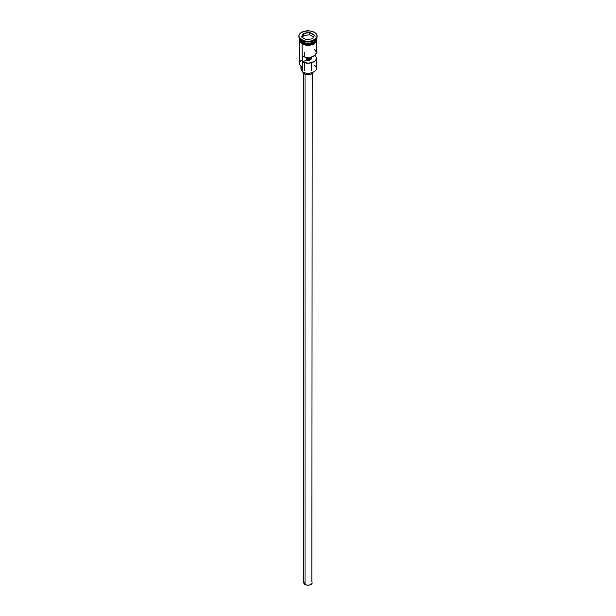 <?xml version="1.0" encoding="UTF-8"?>
<svg xmlns="http://www.w3.org/2000/svg" width="616" height="616" viewBox="0 0 616 616"><rect width="100%" height="100%" fill="white"/><g stroke="black" fill="none" stroke-linecap="round" stroke-linejoin="round"><path stroke-width="0.92" d="M313.937 64.957A8.393 4.851 180 0 1 313.937 71.818A8.393 4.851 180 0 1 302.063 71.818L302.264 71.926A8.116 4.689 0 0 0 313.736 71.926A8.116 4.689 0 0 0 313.837 71.872M313.937 71.818L311.103 72.942L308 73.304L304.897 72.942L302.063 71.818A8.393 4.851 0 0 0 311.211 72.865A8.393 4.851 0 0 0 316.393 68.384L316.393 58.335A8.393 4.851 180 0 1 311.596 62.709A8.393 4.851 180 0 1 302.687 62.085L302.687 56.372A8.393 4.851 0 0 0 311.596 56.995A8.393 4.851 0 0 0 316.393 52.622L316.393 41.719M310.472 57.249L310.472 59.76L311.473 58.574L310.995 57.288L311.411 57.049L310.995 57.288A3.496 2.017 180 0 1 311.496 58.335A3.496 2.017 180 0 1 309.717 60.091A3.496 2.017 180 0 1 306.19 60.06L308.423 60.337L310.472 59.76L310.472 57.249M305.028 74.29L305.028 584.492A4.197 2.425 0 0 0 309.609 585.015A4.197 2.425 0 0 0 312.197 582.774L311.488 584.122L309.609 585.015L307.184 585.154L305.028 584.492L305.028 74.29M303.134 72.365A4.897 2.826 0 0 0 304.535 74.043L304.535 72.85L304.535 74.043A4.897 2.826 0 0 0 309.609 74.713A4.897 2.826 0 0 0 312.866 72.365M300.215 40.148A8.254 4.766 0 0 0 302.163 41.934L302.163 41.819A8.254 4.766 180 0 0 313.89 41.796A8.254 4.766 180 0 1 302.163 41.819L302.063 43.251A8.393 4.851 0 0 0 311.211 44.298A8.393 4.851 0 0 0 316.393 39.824L315.754 41.68L313.937 43.251L309.64 44.575L303.334 43.852L302.063 43.251L302.063 42.104A8.393 4.851 180 0 1 299.607 38.677A8.393 4.851 180 0 1 299.607 38.646A8.393 4.851 0 0 0 302.063 41.765A8.393 4.851 0 0 0 310.941 42.874A8.393 4.851 0 0 0 316.378 38.669A8.393 4.851 180 0 1 316.393 38.677A8.393 4.851 180 0 1 311.211 43.158A8.393 4.851 180 0 1 302.063 42.104L302.163 41.934A8.254 4.766 0 0 0 315.785 40.148M298.906 36.051L298.906 36.621A9.094 5.251 0 0 0 301.57 40.333L301.57 39.763A9.094 5.251 180 0 1 298.906 36.051A9.094 5.251 180 0 1 304.52 31.2A9.094 5.251 180 0 1 314.43 32.34L309.771 30.9L304.52 31.2L300.439 33.133L299.076 35.027L299.076 37.075L300.439 38.97L304.52 40.902L308 41.303L311.48 40.902L315.561 38.97L316.924 37.075L316.924 35.027L314.43 32.34A9.094 5.251 180 0 1 317.094 36.051A9.094 5.251 180 0 1 311.48 40.902A9.094 5.251 180 0 1 301.57 39.763L302.063 40.625A8.393 4.851 0 0 0 313.937 40.625L314.43 40.333A9.094 5.251 180 0 1 301.57 40.333A9.094 5.251 0 0 0 311.48 41.472A9.094 5.251 0 0 0 317.094 36.621A9.094 5.251 0 0 0 317.086 36.336A9.094 5.251 180 0 1 314.43 40.333M299.607 41.719L299.607 63.248A8.393 4.851 0 0 0 302.063 66.674L302.063 43.99L302.264 71.926M314.784 55.478A8.393 4.851 180 0 1 316.393 58.335M314.175 40.479A8.393 4.851 180 0 1 302.063 40.625L302.063 41.765L301.57 40.333A9.094 5.251 180 0 1 298.914 36.336M316.254 38.731A8.462 4.889 180 0 1 312.096 44.098A8.462 4.889 180 0 1 302.017 43.282L302.017 43.852A8.462 4.889 0 0 0 311.465 44.852A8.462 4.889 0 0 0 316.455 40.109M303.295 44.46L301.84 43.867L302.017 43.282L300.177 41.696L299.699 38.87M309.717 32.355L314.399 35.058L312.682 38.754L306.283 39.747L301.601 37.045L303.318 33.349L309.717 32.355L303.318 33.349L301.601 37.045L306.283 39.747L312.682 38.754L314.399 35.058L309.717 32.355L309.671 34.735L303.426 35.697L302.548 37.591L303.426 35.697L303.426 33.526L303.426 35.697L309.671 34.735L309.671 32.563L314.245 35.197L312.589 38.77L314.399 35.058L309.717 32.355M299.607 39.824A8.393 4.851 0 0 0 302.063 43.251L300.246 41.68L299.607 38.677M316.301 38.87L315.823 41.696L313.983 43.282L311.242 44.337L306.345 44.614L302.017 43.282M304.758 44.906L311.242 44.906M312.705 44.46L315.038 43.112M315.823 42.265L316.462 40.394M299.538 40.394L300.177 42.265M299.607 40.394L299.769 39.447M316.231 39.447L316.393 40.394M311.396 58.813A8.393 4.851 0 0 0 306.19 58.512A8.393 4.851 180 0 1 311.396 58.813M302.063 40.625L301.57 40.333M302.063 71.063A4.197 2.425 0 0 0 301.694 70.455L301.694 66.443L301.694 70.455L300.931 68.607A7.069 4.081 0 0 0 301.694 70.455L302.086 71.133M302.063 59.814A8.393 4.851 180 0 0 302.063 66.674L302.063 71.818M306.19 59.529A7.069 4.081 180 0 1 310.472 59.652M301.024 67.976L301.278 67.352M302.163 41.934A8.254 4.766 0 0 0 314.545 41.472M315.785 36.868A8.393 4.851 180 0 1 312.635 42.72A8.393 4.851 180 0 1 302.063 42.104M302.063 41.765A8.393 4.851 0 0 0 310.941 42.874A8.393 4.851 0 0 0 316.378 38.669M314.499 55.263L315.977 56.818L316.385 58.574L315.677 60.299L313.937 61.762L308.423 63.171L302.687 62.085L302.687 56.372L306.884 57.427L309.948 57.334L312.751 56.618L315.677 54.585L316.324 51.975L314.499 49.549M302.687 62.085L306.19 60.06L302.687 62.085M306.19 57.35L306.19 60.06L306.19 57.35M312.897 72.041L311.465 74.043L308 74.867L304.535 74.043L303.103 72.041M303.804 73.496L303.804 582.774A4.197 2.425 0 0 0 305.028 584.492L303.88 583.252L304.119 581.851M311.881 581.851L312.197 73.496M311.188 59.167A8.116 4.689 0 0 0 306.19 58.905M301.755 37.129L303.426 33.526L309.671 32.563L303.318 33.349L301.755 37.129M313.452 36.914L309.671 34.735L313.452 36.914M304.504 52.622L304.504 55.324M304.504 62.74L304.504 70.594M316.393 38.677L316.393 39.824M317.094 36.051L317.094 36.621M316.439 38.585L316.817 40.194L316.393 41.719L314.383 43.736L310.949 45.045L308.169 45.345L305.166 45.068L301.84 43.867L299.576 41.672L299.561 38.585M300.931 68.615L300.931 65.866M311.496 62.74L311.496 70.594M311.496 72.842L311.496 73.381"/></g></svg>
